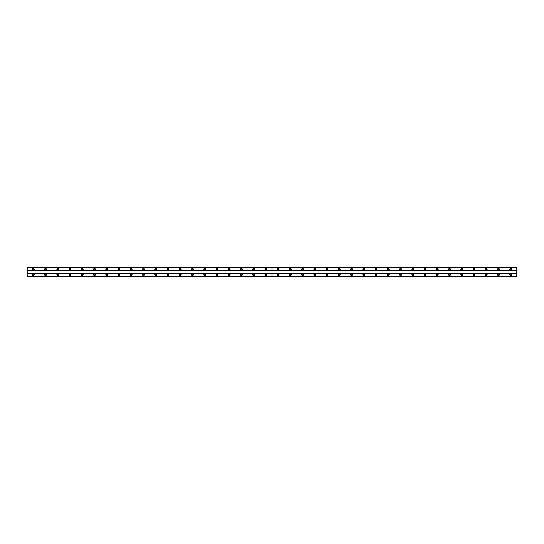 <?xml version="1.0" encoding="UTF-8"?>
<svg xmlns="http://www.w3.org/2000/svg" width="544" height="544" viewBox="0 0 544 544"><rect width="100%" height="100%" fill="white"/><g stroke="black" fill="none" stroke-linecap="round" stroke-linejoin="round"><path stroke-width="0.82" d="M45.56 273.775A0.918 0.918 0 0 0 44.642 274.693A0.918 0.918 0 0 0 45.56 275.611A0.918 0.918 0 0 0 46.478 274.693A0.918 0.918 0 0 0 45.56 273.775M57.8 273.775A0.918 0.918 0 0 0 56.882 274.693A0.918 0.918 0 0 0 57.8 275.611A0.918 0.918 0 0 0 58.718 274.693A0.918 0.918 0 0 0 57.8 273.775M70.04 273.775A0.918 0.918 0 0 0 69.122 274.693A0.918 0.918 0 0 0 70.04 275.611A0.918 0.918 0 0 0 70.958 274.693A0.918 0.918 0 0 0 70.04 273.775M82.28 273.775A0.918 0.918 0 0 0 81.362 274.693A0.918 0.918 0 0 0 82.28 275.611A0.918 0.918 0 0 0 83.198 274.693A0.918 0.918 0 0 0 82.28 273.775M94.52 273.775A0.918 0.918 0 0 0 93.602 274.693A0.918 0.918 0 0 0 94.52 275.611A0.918 0.918 0 0 0 95.438 274.693A0.918 0.918 0 0 0 94.52 273.775M106.76 273.775A0.918 0.918 0 0 0 105.842 274.693A0.918 0.918 0 0 0 106.76 275.611A0.918 0.918 0 0 0 107.678 274.693A0.918 0.918 0 0 0 106.76 273.775M119 273.775A0.918 0.918 0 0 0 118.082 274.693A0.918 0.918 0 0 0 119 275.611A0.918 0.918 0 0 0 119.918 274.693A0.918 0.918 0 0 0 119 273.775M131.24 273.775A0.918 0.918 0 0 0 130.322 274.693A0.918 0.918 0 0 0 131.24 275.611A0.918 0.918 0 0 0 132.158 274.693A0.918 0.918 0 0 0 131.24 273.775M143.48 273.775A0.918 0.918 0 0 0 142.562 274.693A0.918 0.918 0 0 0 143.48 275.611A0.918 0.918 0 0 0 144.398 274.693A0.918 0.918 0 0 0 143.48 273.775M155.72 273.775A0.918 0.918 0 0 0 154.802 274.693A0.918 0.918 0 0 0 155.72 275.611A0.918 0.918 0 0 0 156.638 274.693A0.918 0.918 0 0 0 155.72 273.775M167.96 273.775A0.918 0.918 0 0 0 167.042 274.693A0.918 0.918 0 0 0 167.96 275.611A0.918 0.918 0 0 0 168.878 274.693A0.918 0.918 0 0 0 167.96 273.775M180.2 273.775A0.918 0.918 0 0 0 179.282 274.693A0.918 0.918 0 0 0 180.2 275.611A0.918 0.918 0 0 0 181.118 274.693A0.918 0.918 0 0 0 180.2 273.775M192.44 273.775A0.918 0.918 0 0 0 191.522 274.693A0.918 0.918 0 0 0 192.44 275.611A0.918 0.918 0 0 0 193.358 274.693A0.918 0.918 0 0 0 192.44 273.775M204.68 273.775A0.918 0.918 0 0 0 203.762 274.693A0.918 0.918 0 0 0 204.68 275.611A0.918 0.918 0 0 0 205.598 274.693A0.918 0.918 0 0 0 204.68 273.775M216.92 273.775A0.918 0.918 0 0 0 216.002 274.693A0.918 0.918 0 0 0 216.92 275.611A0.918 0.918 0 0 0 217.838 274.693A0.918 0.918 0 0 0 216.92 273.775M229.16 273.775A0.918 0.918 0 0 0 228.242 274.693A0.918 0.918 0 0 0 229.16 275.611A0.918 0.918 0 0 0 230.078 274.693A0.918 0.918 0 0 0 229.16 273.775M241.4 273.775A0.918 0.918 0 0 0 240.482 274.693A0.918 0.918 0 0 0 241.4 275.611A0.918 0.918 0 0 0 242.318 274.693A0.918 0.918 0 0 0 241.4 273.775M253.64 273.775A0.918 0.918 0 0 0 252.722 274.693A0.918 0.918 0 0 0 253.64 275.611A0.918 0.918 0 0 0 254.558 274.693A0.918 0.918 0 0 0 253.64 273.775M265.88 273.775A0.918 0.918 0 0 0 264.962 274.693A0.918 0.918 0 0 0 265.88 275.611A0.918 0.918 0 0 0 266.798 274.693A0.918 0.918 0 0 0 265.88 273.775M33.32 273.775A0.918 0.918 0 0 0 32.402 274.693A0.918 0.918 0 0 0 33.32 275.611A0.918 0.918 0 0 0 34.238 274.693A0.918 0.918 0 0 0 33.32 273.775M45.56 268.389A0.918 0.918 0 0 0 44.642 269.307A0.918 0.918 0 0 0 45.56 270.225A0.918 0.918 0 0 0 46.478 269.307A0.918 0.918 0 0 0 45.56 268.389M57.8 268.389A0.918 0.918 0 0 0 56.882 269.307A0.918 0.918 0 0 0 57.8 270.225A0.918 0.918 0 0 0 58.718 269.307A0.918 0.918 0 0 0 57.8 268.389M70.04 268.389A0.918 0.918 0 0 0 69.122 269.307A0.918 0.918 0 0 0 70.04 270.225A0.918 0.918 0 0 0 70.958 269.307A0.918 0.918 0 0 0 70.04 268.389M82.28 268.389A0.918 0.918 0 0 0 81.362 269.307A0.918 0.918 0 0 0 82.28 270.225A0.918 0.918 0 0 0 83.198 269.307A0.918 0.918 0 0 0 82.28 268.389M94.52 268.389A0.918 0.918 0 0 0 93.602 269.307A0.918 0.918 0 0 0 94.52 270.225A0.918 0.918 0 0 0 95.438 269.307A0.918 0.918 0 0 0 94.52 268.389M106.76 268.389A0.918 0.918 0 0 0 105.842 269.307A0.918 0.918 0 0 0 106.76 270.225A0.918 0.918 0 0 0 107.678 269.307A0.918 0.918 0 0 0 106.76 268.389M119 268.389A0.918 0.918 0 0 0 118.082 269.307A0.918 0.918 0 0 0 119 270.225A0.918 0.918 0 0 0 119.918 269.307A0.918 0.918 0 0 0 119 268.389M131.24 268.389A0.918 0.918 0 0 0 130.322 269.307A0.918 0.918 0 0 0 131.24 270.225A0.918 0.918 0 0 0 132.158 269.307A0.918 0.918 0 0 0 131.24 268.389M143.48 268.389A0.918 0.918 0 0 0 142.562 269.307A0.918 0.918 0 0 0 143.48 270.225A0.918 0.918 0 0 0 144.398 269.307A0.918 0.918 0 0 0 143.48 268.389M155.72 268.389A0.918 0.918 0 0 0 154.802 269.307A0.918 0.918 0 0 0 155.72 270.225A0.918 0.918 0 0 0 156.638 269.307A0.918 0.918 0 0 0 155.72 268.389M167.96 268.389A0.918 0.918 0 0 0 167.042 269.307A0.918 0.918 0 0 0 167.96 270.225A0.918 0.918 0 0 0 168.878 269.307A0.918 0.918 0 0 0 167.96 268.389M180.2 268.389A0.918 0.918 0 0 0 179.282 269.307A0.918 0.918 0 0 0 180.2 270.225A0.918 0.918 0 0 0 181.118 269.307A0.918 0.918 0 0 0 180.2 268.389M192.44 268.389A0.918 0.918 0 0 0 191.522 269.307A0.918 0.918 0 0 0 192.44 270.225A0.918 0.918 0 0 0 193.358 269.307A0.918 0.918 0 0 0 192.44 268.389M204.68 268.389A0.918 0.918 0 0 0 203.762 269.307A0.918 0.918 0 0 0 204.68 270.225A0.918 0.918 0 0 0 205.598 269.307A0.918 0.918 0 0 0 204.68 268.389M216.92 268.389A0.918 0.918 0 0 0 216.002 269.307A0.918 0.918 0 0 0 216.92 270.225A0.918 0.918 0 0 0 217.838 269.307A0.918 0.918 0 0 0 216.92 268.389M229.16 268.389A0.918 0.918 0 0 0 228.242 269.307A0.918 0.918 0 0 0 229.16 270.225A0.918 0.918 0 0 0 230.078 269.307A0.918 0.918 0 0 0 229.16 268.389M241.4 268.389A0.918 0.918 0 0 0 240.482 269.307A0.918 0.918 0 0 0 241.4 270.225A0.918 0.918 0 0 0 242.318 269.307A0.918 0.918 0 0 0 241.4 268.389M253.64 268.389A0.918 0.918 0 0 0 252.722 269.307A0.918 0.918 0 0 0 253.64 270.225A0.918 0.918 0 0 0 254.558 269.307A0.918 0.918 0 0 0 253.64 268.389M265.88 268.389A0.918 0.918 0 0 0 264.962 269.307A0.918 0.918 0 0 0 265.88 270.225A0.918 0.918 0 0 0 266.798 269.307A0.918 0.918 0 0 0 265.88 268.389M33.32 268.389A0.918 0.918 0 0 0 32.402 269.307A0.918 0.918 0 0 0 33.32 270.225A0.918 0.918 0 0 0 34.238 269.307A0.918 0.918 0 0 0 33.32 268.389M45.56 269.858A0.551 0.551 0 0 1 45.009 269.307A0.551 0.551 0 0 1 45.56 268.756A0.551 0.551 0 0 1 46.111 269.307A0.551 0.551 0 0 1 45.56 269.858M57.8 269.858A0.551 0.551 0 0 1 57.249 269.307A0.551 0.551 0 0 1 57.8 268.756A0.551 0.551 0 0 1 58.351 269.307A0.551 0.551 0 0 1 57.8 269.858M70.04 269.858A0.551 0.551 0 0 1 69.489 269.307A0.551 0.551 0 0 1 70.04 268.756A0.551 0.551 0 0 1 70.591 269.307A0.551 0.551 0 0 1 70.04 269.858M82.28 269.858A0.551 0.551 0 0 1 81.729 269.307A0.551 0.551 0 0 1 82.28 268.756A0.551 0.551 0 0 1 82.831 269.307A0.551 0.551 0 0 1 82.28 269.858M94.52 269.858A0.551 0.551 0 0 1 93.969 269.307A0.551 0.551 0 0 1 94.52 268.756A0.551 0.551 0 0 1 95.071 269.307A0.551 0.551 0 0 1 94.52 269.858M106.76 269.858A0.551 0.551 0 0 1 106.209 269.307A0.551 0.551 0 0 1 106.76 268.756A0.551 0.551 0 0 1 107.311 269.307A0.551 0.551 0 0 1 106.76 269.858M119 269.858A0.551 0.551 0 0 1 118.449 269.307A0.551 0.551 0 0 1 119 268.756A0.551 0.551 0 0 1 119.551 269.307A0.551 0.551 0 0 1 119 269.858M131.24 269.858A0.551 0.551 0 0 1 130.689 269.307A0.551 0.551 0 0 1 131.24 268.756A0.551 0.551 0 0 1 131.791 269.307A0.551 0.551 0 0 1 131.24 269.858M143.48 269.858A0.551 0.551 0 0 1 142.929 269.307A0.551 0.551 0 0 1 143.48 268.756A0.551 0.551 0 0 1 144.031 269.307A0.551 0.551 0 0 1 143.48 269.858M155.72 269.858A0.551 0.551 0 0 1 155.169 269.307A0.551 0.551 0 0 1 155.72 268.756A0.551 0.551 0 0 1 156.271 269.307A0.551 0.551 0 0 1 155.72 269.858M167.96 269.858A0.551 0.551 0 0 1 167.409 269.307A0.551 0.551 0 0 1 167.96 268.756A0.551 0.551 0 0 1 168.511 269.307A0.551 0.551 0 0 1 167.96 269.858M180.2 269.858A0.551 0.551 0 0 1 179.649 269.307A0.551 0.551 0 0 1 180.2 268.756A0.551 0.551 0 0 1 180.751 269.307A0.551 0.551 0 0 1 180.2 269.858M192.44 269.858A0.551 0.551 0 0 1 191.889 269.307A0.551 0.551 0 0 1 192.44 268.756A0.551 0.551 0 0 1 192.991 269.307A0.551 0.551 0 0 1 192.44 269.858M204.68 269.858A0.551 0.551 0 0 1 204.129 269.307A0.551 0.551 0 0 1 204.68 268.756A0.551 0.551 0 0 1 205.231 269.307A0.551 0.551 0 0 1 204.68 269.858M216.92 269.858A0.551 0.551 0 0 1 216.369 269.307A0.551 0.551 0 0 1 216.92 268.756A0.551 0.551 0 0 1 217.471 269.307A0.551 0.551 0 0 1 216.92 269.858M229.16 269.858A0.551 0.551 0 0 1 228.609 269.307A0.551 0.551 0 0 1 229.16 268.756A0.551 0.551 0 0 1 229.711 269.307A0.551 0.551 0 0 1 229.16 269.858M241.4 269.858A0.551 0.551 0 0 1 240.849 269.307A0.551 0.551 0 0 1 241.4 268.756A0.551 0.551 0 0 1 241.951 269.307A0.551 0.551 0 0 1 241.4 269.858M253.64 269.858A0.551 0.551 0 0 1 253.089 269.307A0.551 0.551 0 0 1 253.64 268.756A0.551 0.551 0 0 1 254.191 269.307A0.551 0.551 0 0 1 253.64 269.858M265.88 269.858A0.551 0.551 0 0 1 265.329 269.307A0.551 0.551 0 0 1 265.88 268.756A0.551 0.551 0 0 1 266.431 269.307A0.551 0.551 0 0 1 265.88 269.858M33.32 269.858A0.551 0.551 0 0 1 32.769 269.307A0.551 0.551 0 0 1 33.32 268.756A0.551 0.551 0 0 1 33.871 269.307A0.551 0.551 0 0 1 33.32 269.858M45.56 275.244A0.551 0.551 0 0 1 45.009 274.693A0.551 0.551 0 0 1 45.56 274.142A0.551 0.551 0 0 1 46.111 274.693A0.551 0.551 0 0 1 45.56 275.244M57.8 275.244A0.551 0.551 0 0 1 57.249 274.693A0.551 0.551 0 0 1 57.8 274.142A0.551 0.551 0 0 1 58.351 274.693A0.551 0.551 0 0 1 57.8 275.244M70.04 275.244A0.551 0.551 0 0 1 69.489 274.693A0.551 0.551 0 0 1 70.04 274.142A0.551 0.551 0 0 1 70.591 274.693A0.551 0.551 0 0 1 70.04 275.244M82.28 275.244A0.551 0.551 0 0 1 81.729 274.693A0.551 0.551 0 0 1 82.28 274.142A0.551 0.551 0 0 1 82.831 274.693A0.551 0.551 0 0 1 82.28 275.244M94.52 275.244A0.551 0.551 0 0 1 93.969 274.693A0.551 0.551 0 0 1 94.52 274.142A0.551 0.551 0 0 1 95.071 274.693A0.551 0.551 0 0 1 94.52 275.244M106.76 275.244A0.551 0.551 0 0 1 106.209 274.693A0.551 0.551 0 0 1 106.76 274.142A0.551 0.551 0 0 1 107.311 274.693A0.551 0.551 0 0 1 106.76 275.244M119 275.244A0.551 0.551 0 0 1 118.449 274.693A0.551 0.551 0 0 1 119 274.142A0.551 0.551 0 0 1 119.551 274.693A0.551 0.551 0 0 1 119 275.244M131.24 275.244A0.551 0.551 0 0 1 130.689 274.693A0.551 0.551 0 0 1 131.24 274.142A0.551 0.551 0 0 1 131.791 274.693A0.551 0.551 0 0 1 131.24 275.244M143.48 275.244A0.551 0.551 0 0 1 142.929 274.693A0.551 0.551 0 0 1 143.48 274.142A0.551 0.551 0 0 1 144.031 274.693A0.551 0.551 0 0 1 143.48 275.244M155.72 275.244A0.551 0.551 0 0 1 155.169 274.693A0.551 0.551 0 0 1 155.72 274.142A0.551 0.551 0 0 1 156.271 274.693A0.551 0.551 0 0 1 155.72 275.244M167.96 275.244A0.551 0.551 0 0 1 167.409 274.693A0.551 0.551 0 0 1 167.96 274.142A0.551 0.551 0 0 1 168.511 274.693A0.551 0.551 0 0 1 167.96 275.244M180.2 275.244A0.551 0.551 0 0 1 179.649 274.693A0.551 0.551 0 0 1 180.2 274.142A0.551 0.551 0 0 1 180.751 274.693A0.551 0.551 0 0 1 180.2 275.244M192.44 275.244A0.551 0.551 0 0 1 191.889 274.693A0.551 0.551 0 0 1 192.44 274.142A0.551 0.551 0 0 1 192.991 274.693A0.551 0.551 0 0 1 192.44 275.244M204.68 275.244A0.551 0.551 0 0 1 204.129 274.693A0.551 0.551 0 0 1 204.68 274.142A0.551 0.551 0 0 1 205.231 274.693A0.551 0.551 0 0 1 204.68 275.244M216.92 275.244A0.551 0.551 0 0 1 216.369 274.693A0.551 0.551 0 0 1 216.92 274.142A0.551 0.551 0 0 1 217.471 274.693A0.551 0.551 0 0 1 216.92 275.244M229.16 275.244A0.551 0.551 0 0 1 228.609 274.693A0.551 0.551 0 0 1 229.16 274.142A0.551 0.551 0 0 1 229.711 274.693A0.551 0.551 0 0 1 229.16 275.244M241.4 275.244A0.551 0.551 0 0 1 240.849 274.693A0.551 0.551 0 0 1 241.4 274.142A0.551 0.551 0 0 1 241.951 274.693A0.551 0.551 0 0 1 241.4 275.244M253.64 275.244A0.551 0.551 0 0 1 253.089 274.693A0.551 0.551 0 0 1 253.64 274.142A0.551 0.551 0 0 1 254.191 274.693A0.551 0.551 0 0 1 253.64 275.244M265.88 275.244A0.551 0.551 0 0 1 265.329 274.693A0.551 0.551 0 0 1 265.88 274.142A0.551 0.551 0 0 1 266.431 274.693A0.551 0.551 0 0 1 265.88 275.244M33.32 275.244A0.551 0.551 0 0 1 32.769 274.693A0.551 0.551 0 0 1 33.32 274.142A0.551 0.551 0 0 1 33.871 274.693A0.551 0.551 0 0 1 33.32 275.244M278.12 273.775A0.918 0.918 0 0 0 277.202 274.693A0.918 0.918 0 0 0 278.12 275.611A0.918 0.918 0 0 0 279.038 274.693A0.918 0.918 0 0 0 278.12 273.775M290.36 273.775A0.918 0.918 0 0 0 289.442 274.693A0.918 0.918 0 0 0 290.36 275.611A0.918 0.918 0 0 0 291.278 274.693A0.918 0.918 0 0 0 290.36 273.775M302.6 273.775A0.918 0.918 0 0 0 301.682 274.693A0.918 0.918 0 0 0 302.6 275.611A0.918 0.918 0 0 0 303.518 274.693A0.918 0.918 0 0 0 302.6 273.775M314.84 273.775A0.918 0.918 0 0 0 313.922 274.693A0.918 0.918 0 0 0 314.84 275.611A0.918 0.918 0 0 0 315.758 274.693A0.918 0.918 0 0 0 314.84 273.775M327.08 273.775A0.918 0.918 0 0 0 326.162 274.693A0.918 0.918 0 0 0 327.08 275.611A0.918 0.918 0 0 0 327.998 274.693A0.918 0.918 0 0 0 327.08 273.775M339.32 273.775A0.918 0.918 0 0 0 338.402 274.693A0.918 0.918 0 0 0 339.32 275.611A0.918 0.918 0 0 0 340.238 274.693A0.918 0.918 0 0 0 339.32 273.775M351.56 273.775A0.918 0.918 0 0 0 350.642 274.693A0.918 0.918 0 0 0 351.56 275.611A0.918 0.918 0 0 0 352.478 274.693A0.918 0.918 0 0 0 351.56 273.775M363.8 273.775A0.918 0.918 0 0 0 362.882 274.693A0.918 0.918 0 0 0 363.8 275.611A0.918 0.918 0 0 0 364.718 274.693A0.918 0.918 0 0 0 363.8 273.775M376.04 273.775A0.918 0.918 0 0 0 375.122 274.693A0.918 0.918 0 0 0 376.04 275.611A0.918 0.918 0 0 0 376.958 274.693A0.918 0.918 0 0 0 376.04 273.775M388.28 273.775A0.918 0.918 0 0 0 387.362 274.693A0.918 0.918 0 0 0 388.28 275.611A0.918 0.918 0 0 0 389.198 274.693A0.918 0.918 0 0 0 388.28 273.775M400.52 273.775A0.918 0.918 0 0 0 399.602 274.693A0.918 0.918 0 0 0 400.52 275.611A0.918 0.918 0 0 0 401.438 274.693A0.918 0.918 0 0 0 400.52 273.775M412.76 273.775A0.918 0.918 0 0 0 411.842 274.693A0.918 0.918 0 0 0 412.76 275.611A0.918 0.918 0 0 0 413.678 274.693A0.918 0.918 0 0 0 412.76 273.775M425 273.775A0.918 0.918 0 0 0 424.082 274.693A0.918 0.918 0 0 0 425 275.611A0.918 0.918 0 0 0 425.918 274.693A0.918 0.918 0 0 0 425 273.775M437.24 273.775A0.918 0.918 0 0 0 436.322 274.693A0.918 0.918 0 0 0 437.24 275.611A0.918 0.918 0 0 0 438.158 274.693A0.918 0.918 0 0 0 437.24 273.775M449.48 273.775A0.918 0.918 0 0 0 448.562 274.693A0.918 0.918 0 0 0 449.48 275.611A0.918 0.918 0 0 0 450.398 274.693A0.918 0.918 0 0 0 449.48 273.775M461.72 273.775A0.918 0.918 0 0 0 460.802 274.693A0.918 0.918 0 0 0 461.72 275.611A0.918 0.918 0 0 0 462.638 274.693A0.918 0.918 0 0 0 461.72 273.775M473.96 273.775A0.918 0.918 0 0 0 473.042 274.693A0.918 0.918 0 0 0 473.96 275.611A0.918 0.918 0 0 0 474.878 274.693A0.918 0.918 0 0 0 473.96 273.775M486.2 273.775A0.918 0.918 0 0 0 485.282 274.693A0.918 0.918 0 0 0 486.2 275.611A0.918 0.918 0 0 0 487.118 274.693A0.918 0.918 0 0 0 486.2 273.775M498.44 273.775A0.918 0.918 0 0 0 497.522 274.693A0.918 0.918 0 0 0 498.44 275.611A0.918 0.918 0 0 0 499.358 274.693A0.918 0.918 0 0 0 498.44 273.775M510.68 273.775A0.918 0.918 0 0 0 509.762 274.693A0.918 0.918 0 0 0 510.68 275.611A0.918 0.918 0 0 0 511.598 274.693A0.918 0.918 0 0 0 510.68 273.775M278.12 268.389A0.918 0.918 0 0 0 277.202 269.307A0.918 0.918 0 0 0 278.12 270.225A0.918 0.918 0 0 0 279.038 269.307A0.918 0.918 0 0 0 278.12 268.389M290.36 268.389A0.918 0.918 0 0 0 289.442 269.307A0.918 0.918 0 0 0 290.36 270.225A0.918 0.918 0 0 0 291.278 269.307A0.918 0.918 0 0 0 290.36 268.389M302.6 268.389A0.918 0.918 0 0 0 301.682 269.307A0.918 0.918 0 0 0 302.6 270.225A0.918 0.918 0 0 0 303.518 269.307A0.918 0.918 0 0 0 302.6 268.389M314.84 268.389A0.918 0.918 0 0 0 313.922 269.307A0.918 0.918 0 0 0 314.84 270.225A0.918 0.918 0 0 0 315.758 269.307A0.918 0.918 0 0 0 314.84 268.389M327.08 268.389A0.918 0.918 0 0 0 326.162 269.307A0.918 0.918 0 0 0 327.08 270.225A0.918 0.918 0 0 0 327.998 269.307A0.918 0.918 0 0 0 327.08 268.389M339.32 268.389A0.918 0.918 0 0 0 338.402 269.307A0.918 0.918 0 0 0 339.32 270.225A0.918 0.918 0 0 0 340.238 269.307A0.918 0.918 0 0 0 339.32 268.389M351.56 268.389A0.918 0.918 0 0 0 350.642 269.307A0.918 0.918 0 0 0 351.56 270.225A0.918 0.918 0 0 0 352.478 269.307A0.918 0.918 0 0 0 351.56 268.389M363.8 268.389A0.918 0.918 0 0 0 362.882 269.307A0.918 0.918 0 0 0 363.8 270.225A0.918 0.918 0 0 0 364.718 269.307A0.918 0.918 0 0 0 363.8 268.389M376.04 268.389A0.918 0.918 0 0 0 375.122 269.307A0.918 0.918 0 0 0 376.04 270.225A0.918 0.918 0 0 0 376.958 269.307A0.918 0.918 0 0 0 376.04 268.389M388.28 268.389A0.918 0.918 0 0 0 387.362 269.307A0.918 0.918 0 0 0 388.28 270.225A0.918 0.918 0 0 0 389.198 269.307A0.918 0.918 0 0 0 388.28 268.389M400.52 268.389A0.918 0.918 0 0 0 399.602 269.307A0.918 0.918 0 0 0 400.52 270.225A0.918 0.918 0 0 0 401.438 269.307A0.918 0.918 0 0 0 400.52 268.389M412.76 268.389A0.918 0.918 0 0 0 411.842 269.307A0.918 0.918 0 0 0 412.76 270.225A0.918 0.918 0 0 0 413.678 269.307A0.918 0.918 0 0 0 412.76 268.389M425 268.389A0.918 0.918 0 0 0 424.082 269.307A0.918 0.918 0 0 0 425 270.225A0.918 0.918 0 0 0 425.918 269.307A0.918 0.918 0 0 0 425 268.389M437.24 268.389A0.918 0.918 0 0 0 436.322 269.307A0.918 0.918 0 0 0 437.24 270.225A0.918 0.918 0 0 0 438.158 269.307A0.918 0.918 0 0 0 437.24 268.389M449.48 268.389A0.918 0.918 0 0 0 448.562 269.307A0.918 0.918 0 0 0 449.48 270.225A0.918 0.918 0 0 0 450.398 269.307A0.918 0.918 0 0 0 449.48 268.389M461.72 268.389A0.918 0.918 0 0 0 460.802 269.307A0.918 0.918 0 0 0 461.72 270.225A0.918 0.918 0 0 0 462.638 269.307A0.918 0.918 0 0 0 461.72 268.389M473.96 268.389A0.918 0.918 0 0 0 473.042 269.307A0.918 0.918 0 0 0 473.96 270.225A0.918 0.918 0 0 0 474.878 269.307A0.918 0.918 0 0 0 473.96 268.389M486.2 268.389A0.918 0.918 0 0 0 485.282 269.307A0.918 0.918 0 0 0 486.2 270.225A0.918 0.918 0 0 0 487.118 269.307A0.918 0.918 0 0 0 486.2 268.389M498.44 268.389A0.918 0.918 0 0 0 497.522 269.307A0.918 0.918 0 0 0 498.44 270.225A0.918 0.918 0 0 0 499.358 269.307A0.918 0.918 0 0 0 498.44 268.389M510.68 268.389A0.918 0.918 0 0 0 509.762 269.307A0.918 0.918 0 0 0 510.68 270.225A0.918 0.918 0 0 0 511.598 269.307A0.918 0.918 0 0 0 510.68 268.389M278.12 269.858A0.551 0.551 0 0 1 277.569 269.307A0.551 0.551 0 0 1 278.12 268.756A0.551 0.551 0 0 1 278.671 269.307A0.551 0.551 0 0 1 278.12 269.858M290.36 269.858A0.551 0.551 0 0 1 289.809 269.307A0.551 0.551 0 0 1 290.36 268.756A0.551 0.551 0 0 1 290.911 269.307A0.551 0.551 0 0 1 290.36 269.858M302.6 269.858A0.551 0.551 0 0 1 302.049 269.307A0.551 0.551 0 0 1 302.6 268.756A0.551 0.551 0 0 1 303.151 269.307A0.551 0.551 0 0 1 302.6 269.858M314.84 269.858A0.551 0.551 0 0 1 314.289 269.307A0.551 0.551 0 0 1 314.84 268.756A0.551 0.551 0 0 1 315.391 269.307A0.551 0.551 0 0 1 314.84 269.858M327.08 269.858A0.551 0.551 0 0 1 326.529 269.307A0.551 0.551 0 0 1 327.08 268.756A0.551 0.551 0 0 1 327.631 269.307A0.551 0.551 0 0 1 327.08 269.858M339.32 269.858A0.551 0.551 0 0 1 338.769 269.307A0.551 0.551 0 0 1 339.32 268.756A0.551 0.551 0 0 1 339.871 269.307A0.551 0.551 0 0 1 339.32 269.858M351.56 269.858A0.551 0.551 0 0 1 351.009 269.307A0.551 0.551 0 0 1 351.56 268.756A0.551 0.551 0 0 1 352.111 269.307A0.551 0.551 0 0 1 351.56 269.858M363.8 269.858A0.551 0.551 0 0 1 363.249 269.307A0.551 0.551 0 0 1 363.8 268.756A0.551 0.551 0 0 1 364.351 269.307A0.551 0.551 0 0 1 363.8 269.858M376.04 269.858A0.551 0.551 0 0 1 375.489 269.307A0.551 0.551 0 0 1 376.04 268.756A0.551 0.551 0 0 1 376.591 269.307A0.551 0.551 0 0 1 376.04 269.858M388.28 269.858A0.551 0.551 0 0 1 387.729 269.307A0.551 0.551 0 0 1 388.28 268.756A0.551 0.551 0 0 1 388.831 269.307A0.551 0.551 0 0 1 388.28 269.858M400.52 269.858A0.551 0.551 0 0 1 399.969 269.307A0.551 0.551 0 0 1 400.52 268.756A0.551 0.551 0 0 1 401.071 269.307A0.551 0.551 0 0 1 400.52 269.858M412.76 269.858A0.551 0.551 0 0 1 412.209 269.307A0.551 0.551 0 0 1 412.76 268.756A0.551 0.551 0 0 1 413.311 269.307A0.551 0.551 0 0 1 412.76 269.858M425 269.858A0.551 0.551 0 0 1 424.449 269.307A0.551 0.551 0 0 1 425 268.756A0.551 0.551 0 0 1 425.551 269.307A0.551 0.551 0 0 1 425 269.858M437.24 269.858A0.551 0.551 0 0 1 436.689 269.307A0.551 0.551 0 0 1 437.24 268.756A0.551 0.551 0 0 1 437.791 269.307A0.551 0.551 0 0 1 437.24 269.858M449.48 269.858A0.551 0.551 0 0 1 448.929 269.307A0.551 0.551 0 0 1 449.48 268.756A0.551 0.551 0 0 1 450.031 269.307A0.551 0.551 0 0 1 449.48 269.858M461.72 269.858A0.551 0.551 0 0 1 461.169 269.307A0.551 0.551 0 0 1 461.72 268.756A0.551 0.551 0 0 1 462.271 269.307A0.551 0.551 0 0 1 461.72 269.858M473.96 269.858A0.551 0.551 0 0 1 473.409 269.307A0.551 0.551 0 0 1 473.96 268.756A0.551 0.551 0 0 1 474.511 269.307A0.551 0.551 0 0 1 473.96 269.858M486.2 269.858A0.551 0.551 0 0 1 485.649 269.307A0.551 0.551 0 0 1 486.2 268.756A0.551 0.551 0 0 1 486.751 269.307A0.551 0.551 0 0 1 486.2 269.858M498.44 269.858A0.551 0.551 0 0 1 497.889 269.307A0.551 0.551 0 0 1 498.44 268.756A0.551 0.551 0 0 1 498.991 269.307A0.551 0.551 0 0 1 498.44 269.858M510.68 269.858A0.551 0.551 0 0 1 510.129 269.307A0.551 0.551 0 0 1 510.68 268.756A0.551 0.551 0 0 1 511.231 269.307A0.551 0.551 0 0 1 510.68 269.858M278.12 275.244A0.551 0.551 0 0 1 277.569 274.693A0.551 0.551 0 0 1 278.12 274.142A0.551 0.551 0 0 1 278.671 274.693A0.551 0.551 0 0 1 278.12 275.244M290.36 275.244A0.551 0.551 0 0 1 289.809 274.693A0.551 0.551 0 0 1 290.36 274.142A0.551 0.551 0 0 1 290.911 274.693A0.551 0.551 0 0 1 290.36 275.244M302.6 275.244A0.551 0.551 0 0 1 302.049 274.693A0.551 0.551 0 0 1 302.6 274.142A0.551 0.551 0 0 1 303.151 274.693A0.551 0.551 0 0 1 302.6 275.244M314.84 275.244A0.551 0.551 0 0 1 314.289 274.693A0.551 0.551 0 0 1 314.84 274.142A0.551 0.551 0 0 1 315.391 274.693A0.551 0.551 0 0 1 314.84 275.244M327.08 275.244A0.551 0.551 0 0 1 326.529 274.693A0.551 0.551 0 0 1 327.08 274.142A0.551 0.551 0 0 1 327.631 274.693A0.551 0.551 0 0 1 327.08 275.244M339.32 275.244A0.551 0.551 0 0 1 338.769 274.693A0.551 0.551 0 0 1 339.32 274.142A0.551 0.551 0 0 1 339.871 274.693A0.551 0.551 0 0 1 339.32 275.244M351.56 275.244A0.551 0.551 0 0 1 351.009 274.693A0.551 0.551 0 0 1 351.56 274.142A0.551 0.551 0 0 1 352.111 274.693A0.551 0.551 0 0 1 351.56 275.244M363.8 275.244A0.551 0.551 0 0 1 363.249 274.693A0.551 0.551 0 0 1 363.8 274.142A0.551 0.551 0 0 1 364.351 274.693A0.551 0.551 0 0 1 363.8 275.244M376.04 275.244A0.551 0.551 0 0 1 375.489 274.693A0.551 0.551 0 0 1 376.04 274.142A0.551 0.551 0 0 1 376.591 274.693A0.551 0.551 0 0 1 376.04 275.244M388.28 275.244A0.551 0.551 0 0 1 387.729 274.693A0.551 0.551 0 0 1 388.28 274.142A0.551 0.551 0 0 1 388.831 274.693A0.551 0.551 0 0 1 388.28 275.244M400.52 275.244A0.551 0.551 0 0 1 399.969 274.693A0.551 0.551 0 0 1 400.52 274.142A0.551 0.551 0 0 1 401.071 274.693A0.551 0.551 0 0 1 400.52 275.244M412.76 275.244A0.551 0.551 0 0 1 412.209 274.693A0.551 0.551 0 0 1 412.76 274.142A0.551 0.551 0 0 1 413.311 274.693A0.551 0.551 0 0 1 412.76 275.244M425 275.244A0.551 0.551 0 0 1 424.449 274.693A0.551 0.551 0 0 1 425 274.142A0.551 0.551 0 0 1 425.551 274.693A0.551 0.551 0 0 1 425 275.244M437.24 275.244A0.551 0.551 0 0 1 436.689 274.693A0.551 0.551 0 0 1 437.24 274.142A0.551 0.551 0 0 1 437.791 274.693A0.551 0.551 0 0 1 437.24 275.244M449.48 275.244A0.551 0.551 0 0 1 448.929 274.693A0.551 0.551 0 0 1 449.48 274.142A0.551 0.551 0 0 1 450.031 274.693A0.551 0.551 0 0 1 449.48 275.244M461.72 275.244A0.551 0.551 0 0 1 461.169 274.693A0.551 0.551 0 0 1 461.72 274.142A0.551 0.551 0 0 1 462.271 274.693A0.551 0.551 0 0 1 461.72 275.244M473.96 275.244A0.551 0.551 0 0 1 473.409 274.693A0.551 0.551 0 0 1 473.96 274.142A0.551 0.551 0 0 1 474.511 274.693A0.551 0.551 0 0 1 473.96 275.244M486.2 275.244A0.551 0.551 0 0 1 485.649 274.693A0.551 0.551 0 0 1 486.2 274.142A0.551 0.551 0 0 1 486.751 274.693A0.551 0.551 0 0 1 486.2 275.244M498.44 275.244A0.551 0.551 0 0 1 497.889 274.693A0.551 0.551 0 0 1 498.44 274.142A0.551 0.551 0 0 1 498.991 274.693A0.551 0.551 0 0 1 498.44 275.244M510.68 275.244A0.551 0.551 0 0 1 510.129 274.693A0.551 0.551 0 0 1 510.68 274.142A0.551 0.551 0 0 1 511.231 274.693A0.551 0.551 0 0 1 510.68 275.244M516.8 273.224L27.2 273.224L27.2 270.776L516.8 270.776L516.8 273.346L27.2 273.346L27.2 276.529L516.8 276.529L27.2 276.461M27.2 267.539L516.8 267.539L27.2 267.471L27.2 270.776M516.8 273.346L516.8 276.461M516.8 267.539L516.8 270.776M27.2 270.654L516.8 270.654M271.973 273.346L271.973 276.134L27.2 276.134M27.2 267.866L271.973 267.866L271.973 270.654M516.8 276.134L272.027 276.134L272.027 273.346M272.027 270.654L272.027 267.866L516.8 267.866M271.973 276.134L272 273.319M516.8 276.202L27.2 276.202M272 270.681L271.973 267.866M27.2 267.798L516.8 267.798"/></g></svg>
